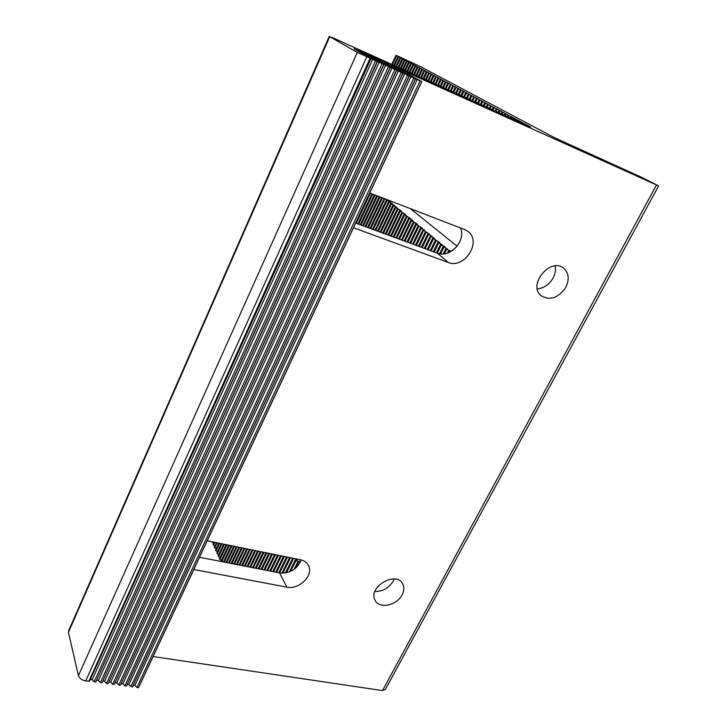 <?xml version="1.0" encoding="UTF-8"?>
<svg xmlns="http://www.w3.org/2000/svg" width="727" height="727" viewBox="0 0 727 727"><rect width="100%" height="100%" fill="white"/><g stroke="black" fill="none" stroke-linecap="round" stroke-linejoin="round"><path stroke-width="1.09" d="M369.743 192.973L464.662 229.578L468.243 231.659C482.056 241.946 464.19 269.299 448.305 262.474L353.495 227.76M355.685 223.062L437.227 253.123C449.877 258.567 466.47 240.655 460.445 227.951M449.804 250.824L445.769 248.752L447.541 248.97L443.134 246.58L444.906 246.807L440.517 244.426L442.298 244.663L437.936 242.3L439.708 242.536L432.829 238.092L434.61 238.338L430.311 236.021L432.083 236.266L427.821 233.958L429.593 234.221L422.896 229.905L424.668 230.168L420.46 227.905L422.242 228.169L415.671 223.952L417.443 224.225L410.955 220.072L412.727 220.354L408.629 218.155L410.401 218.445L404.039 214.374L405.802 214.665L399.523 210.648L401.286 210.957L395.088 206.995L396.851 207.304L392.898 205.187L394.661 205.505L390.726 203.396L392.48 203.714L388.572 201.624L390.326 201.942L386.428 199.861L388 200.016M410.382 208.649L457.11 246.208M453.557 249.77L452.621 250.342M451.394 251.269L448.723 250.579M537.308 288.883C544.05 288.174 549.339 284.502 553.192 277.868C555.274 273.797 555.919 269.817 555.119 265.928M565.86 287.21C558.463 297.961 550.257 300.833 541.251 295.816C527.248 285.438 550.166 256.913 563.607 268.172C568.823 272.907 569.577 279.25 565.86 287.21M396.706 66.657L400.75 57.869L400.077 57.533L401.713 58.215L395.942 55.325L399.341 56.77L420.288 66.511L554.41 137.657L641.914 177.452L658.617 185.903L358.147 50.427L354.04 48.782L361.564 53.08L408.738 74.499L421.796 81.606L357.311 52.417L329.722 36.686L333.466 38.086L530.683 127.052L400.75 57.869M398.869 67.638L402.84 58.987M401.04 68.62L404.957 60.114M403.231 69.61L407.084 61.25M405.439 70.61L409.237 62.395M407.674 71.619L411.4 63.549M409.919 72.627L413.581 64.712M412.182 73.654L415.78 65.893M414.463 74.681L417.998 67.075M416.771 75.726L420.242 68.265M419.088 76.771L422.496 69.474M421.433 77.834L424.768 70.683M423.786 78.898L427.058 71.909M426.167 79.97L429.366 73.145M428.567 81.061L431.702 74.39M430.993 82.151L434.046 75.644M433.428 83.251L436.418 76.908M435.891 84.368L438.808 78.18M438.381 85.486L441.216 79.47M440.88 86.622L443.652 80.761M443.406 87.758L446.105 82.069M445.951 88.912L448.577 83.396M448.523 90.075L451.067 84.723M451.122 91.248L453.584 86.068M453.73 92.429L456.12 87.422M456.374 93.619L458.682 88.785M459.037 94.819L461.263 90.166M461.718 96.037L463.871 91.557M464.426 97.264L466.498 92.956M467.161 98.499L469.142 94.374M469.924 99.744L471.823 95.8M472.704 100.998L474.522 97.245M475.513 102.271L477.248 98.699M478.348 103.552L479.993 100.162M481.21 104.842L482.764 101.644M484.1 106.151L485.563 103.134M487.017 107.469L488.39 104.643M489.953 108.796L491.243 106.16M492.924 110.131L494.115 107.696M495.923 111.485L497.023 109.25M498.949 112.858L499.949 110.813M502.003 114.239L502.911 112.394M505.083 115.629L505.892 113.985M508.2 117.038L508.909 115.593M511.345 118.456L511.953 117.22M514.516 119.891L515.025 118.865M517.724 121.336L518.133 120.518M207.195 540.797L300.487 559.772C304.422 560.644 307.139 562.671 308.648 565.86C313.691 575.575 298.915 589.997 286.874 587.152L193.773 569.514M153.106 656.545L382.502 690.586L385.383 689.487L658.589 185.93M402.113 594.813C396.915 605.564 379.103 609.253 375.087 600.275C367.508 587.352 396.061 570.332 402.649 583.79C404.357 587.071 404.176 590.742 402.113 594.813M374.905 591.469C382.756 591.56 388.854 588.107 393.216 581.091L394.152 578.937M199.498 557.264L279.577 572.912C289.9 573.63 297.134 569.314 301.296 559.954M300.805 561.326L298.134 561.344M298.143 561.253L295.153 560.144L297.07 559.763L295.78 558.818M520.959 122.799L521.259 122.191M295.607 568.25L299.088 561.244M290.564 571.422L295.934 560.599M295.962 559.999L296.398 559.108M286.465 572.776L293.599 558.372M282.867 573.194L290.5 557.736M279.641 572.921L287.438 557.118M276.614 572.331L284.402 556.5M273.606 571.74L281.394 555.891M270.635 571.158L278.423 555.283M267.69 570.586L275.469 554.683M264.773 570.023L272.552 554.092M261.893 569.45L269.662 553.501M259.03 568.896L266.8 552.92M256.195 568.341L263.965 552.347M253.396 567.796L261.157 551.775M250.615 567.251L258.376 551.202M247.862 566.715L255.622 550.648M245.135 566.179L252.887 550.094M242.436 565.651L250.188 549.539M239.756 565.133L247.507 548.994M237.111 564.615L244.854 548.458M234.485 564.097L242.218 547.922M231.877 563.589L239.619 547.395M229.296 563.089L237.029 546.868M226.742 562.589L234.476 546.35M224.207 562.089L231.94 545.832M221.699 561.598L229.423 545.323M219.572 558.863L219.917 559.636L226.933 544.814M219.917 559.636L221.453 560.372M218.273 555.937L218.609 556.7L224.47 544.314M218.609 556.7L220.136 557.427M216.982 553.029L217.309 553.783L222.017 543.814M217.309 553.783L218.827 554.51M215.692 550.139L216.028 550.893L219.59 543.323M216.028 550.893L217.527 551.611M214.42 547.277L214.747 548.022L217.191 542.833M214.747 548.022L216.237 548.731M213.156 544.432L213.484 545.168L214.81 542.351M213.484 545.168L214.956 545.877M211.702 541.751L212.22 542.342L212.448 541.869M212.22 542.342L213.683 543.042M392.444 64.73L396.597 55.652M394.57 65.694L398.669 56.751M356.285 223.28L370.343 193.209M358.656 224.152L372.715 194.127M361.046 225.034L375.105 195.045M363.455 225.924L377.522 195.972M365.881 226.815L379.957 196.917M368.335 227.724L382.402 197.862M370.806 228.632L384.883 198.816M373.296 229.55L387.127 200.307M375.814 230.477L389.263 202.07M378.349 231.413L391.426 203.851M380.912 232.358L393.607 205.641M383.492 233.312L395.797 207.449M386.092 234.267L398.014 209.276M388.727 235.239L400.25 211.112M391.371 236.211L402.494 212.966M394.052 237.202L404.766 214.838M396.751 238.202L407.056 216.728M399.477 239.201L409.374 218.636M402.222 240.219L411.7 220.554M405.003 241.237L414.054 222.489M407.802 242.273L416.426 224.443M410.628 243.318L418.816 226.415M413.481 244.363L421.233 228.396M416.362 245.426L423.659 230.404M419.261 246.498L426.122 232.431M422.196 247.58L428.594 234.467M425.159 248.67L431.102 236.529M428.148 249.77L433.619 238.61M431.166 250.888L436.164 240.71M434.219 252.015L438.735 242.818M437.29 253.141L441.325 244.954M440.589 253.896L443.943 247.116M444.333 253.832L446.587 249.288M448.668 252.651L449.604 250.76M68.72 630.536L68.429 632.308L78.425 675.692C79.416 678.409 81.851 680.154 85.713 680.935L89.575 681.135L370.634 58.733M89.575 681.135L370.952 58.733M90.611 679.445L92.22 679.663L372.651 59.487M92.22 679.663L94.183 681.753L375.459 60.904M94.183 681.753L95.791 681.962L377.149 61.659M95.791 681.962L377.449 61.65M96.809 680.281L98.418 680.49L379.13 62.404M98.418 680.49L100.381 682.58L381.939 63.822M100.381 682.58L101.98 682.798L383.62 64.576M101.98 682.798L383.901 64.558M102.98 681.108L104.579 681.326L385.574 65.303M104.579 681.326L106.542 683.407L388.391 66.72M106.542 683.407L108.141 683.625L390.054 67.466M108.141 683.625L390.317 67.438M109.123 681.935L110.704 682.153L391.971 68.193M110.704 682.153L112.676 684.234L394.788 69.601M112.676 684.234L114.266 684.443L396.451 70.346M114.266 684.443L396.688 70.31M115.22 682.762L116.802 682.971L398.341 71.055M116.802 682.971L118.774 685.052L401.159 72.464M118.774 685.052L120.355 685.261L402.803 73.209M120.355 685.261L403.022 73.163M121.3 683.58L122.872 683.789L404.657 73.9M122.872 683.789L124.844 685.861L407.483 75.308M124.844 685.861L126.416 686.07L409.119 76.044M126.416 686.07L409.319 75.999M127.343 684.398L128.906 684.607L410.946 76.726M128.906 684.607L130.887 686.67L413.772 78.143M130.887 686.67L132.45 686.879L415.399 78.87M132.45 686.879L415.571 78.807M133.35 685.207L134.913 685.416L417.198 79.543M134.913 685.416L136.894 687.478L420.015 80.951M136.894 687.478L138.448 687.687L421.633 81.678M138.448 687.687L139.448 685.761M437.227 253.123L448.305 262.474M451.276 251.242L448.559 250.233M382.502 690.586L656.445 185.04M357.893 50.999L358.147 50.427M279.577 572.912L286.874 587.152M68.429 632.308L329.722 36.686M78.425 675.692L357.311 52.417M85.713 680.935L366.717 56.997M88.839 681.353L369.998 58.469M421.796 81.606L139.33 686.015M468.243 231.659L467.479 231.077M563.607 268.172L563.116 267.827M400.077 57.533L396.024 66.357M402.167 58.651L398.178 67.329M404.276 59.768L400.35 68.311M406.402 60.904L402.54 69.292M408.547 62.049L404.748 70.292M410.71 63.204L406.966 71.301M412.891 64.367L409.21 72.309M415.09 65.539L411.473 73.336M417.298 66.72L413.754 74.363M419.534 67.911L416.053 75.399M421.778 69.11L418.37 76.444M424.05 70.328L420.706 77.498M426.34 71.546L423.059 78.571M428.648 72.782L425.431 79.643M430.975 74.018L427.83 80.724M433.319 75.272L430.248 81.815M435.682 76.535L432.683 82.914M438.063 77.807L435.137 84.023M440.471 79.089L437.618 85.141M442.897 80.388L440.117 86.277M445.342 81.688L442.634 87.413M447.814 83.005L445.178 88.558M450.304 84.332L447.741 89.721M452.812 85.677L450.331 90.893M455.338 87.031L452.939 92.065M457.892 88.394L455.575 93.256M460.473 89.766L458.228 94.455M463.072 91.157L460.909 95.673M465.698 92.556L463.617 96.891M468.342 93.965L466.343 98.127M471.014 95.391L469.097 99.372M473.704 96.827L471.878 100.626M476.421 98.281L474.676 101.889M479.166 99.744L477.503 103.17M481.928 101.217L480.356 104.461M484.727 102.707L483.246 105.76M487.544 104.215L486.154 107.078M490.389 105.733L489.089 108.405M493.26 107.269L492.052 109.741M496.15 108.814L495.042 111.095M499.076 110.377L498.059 112.458M502.03 111.949L501.103 113.83M505.011 113.539L504.184 115.22M508.019 115.148L507.292 116.629M511.054 116.765L510.427 118.038M514.125 118.401L513.589 119.473M517.215 120.055L516.788 120.918M401.986 582.79L402.649 583.79M307.857 564.434L308.648 565.86M520.341 121.718L520.014 122.372M298.061 561.28L293.981 569.495M295.171 560.117L289.31 571.94M292.69 558.182L285.375 572.976M289.6 557.554L281.885 573.176M286.547 556.937L278.75 572.749M283.521 556.319L275.733 572.158M280.522 555.71L272.734 571.576M277.55 555.11L269.772 570.995M274.606 554.51L266.827 570.422M271.698 553.919L263.919 569.85M268.817 553.329L261.038 569.286M265.955 552.747L258.185 568.732M263.129 552.175L255.368 568.178M260.33 551.602L252.569 567.633M257.549 551.039L249.788 567.087M254.804 550.475L247.044 566.551M252.078 549.93L244.327 566.024M249.379 549.376L241.628 565.497M246.707 548.83L238.965 564.97M244.063 548.294L236.311 564.461M241.437 547.758L233.694 563.943M238.838 547.231L231.095 563.434M236.257 546.704L228.523 562.934M233.703 546.186L225.97 562.434M231.177 545.677L223.443 561.944M228.669 545.168L220.944 561.453M226.179 544.659L219.381 559.018M223.716 544.159L218.082 556.091M221.272 543.66L216.782 553.174M218.854 543.169L215.501 550.294M216.455 542.678L214.229 547.422M214.083 542.197L212.966 544.578M395.942 55.325L391.771 64.43M397.996 56.424L393.889 65.385M371.988 193.836L357.92 223.88M374.369 194.763L360.31 224.761M376.777 195.69L362.709 225.643M379.203 196.626L365.136 226.542M381.648 197.571L367.58 227.442M384.12 198.516L370.043 228.351M386.428 199.861L372.533 229.269M388.572 201.624L375.041 230.195M390.726 203.396L377.577 231.131M392.898 205.187L380.13 232.067M395.088 206.995L382.702 233.022M397.296 208.813L385.301 233.976M399.523 210.648L387.927 234.948M401.777 212.502L390.572 235.921M404.039 214.374L393.243 236.902M406.329 216.255L395.942 237.902M408.629 218.155L398.66 238.901M410.955 220.072L401.404 239.91M413.299 221.999L404.167 240.937M415.671 223.952L406.966 241.964M418.061 225.915L409.783 243M420.46 227.905L412.627 244.054M422.896 229.905L415.499 245.108M425.35 231.922L418.407 246.18M427.821 233.958L421.333 247.262M430.311 236.021L424.286 248.352M432.829 238.092L427.267 249.452M435.373 240.183L430.275 250.561M437.936 242.3L433.319 251.678M440.517 244.426L436.391 252.814M443.134 246.58L439.59 253.759M445.769 248.752L443.197 253.941M448.641 250.497L447.332 253.141M452.621 250.115L452.339 250.661M329.267 36.395L68.42 631.218"/></g></svg>
